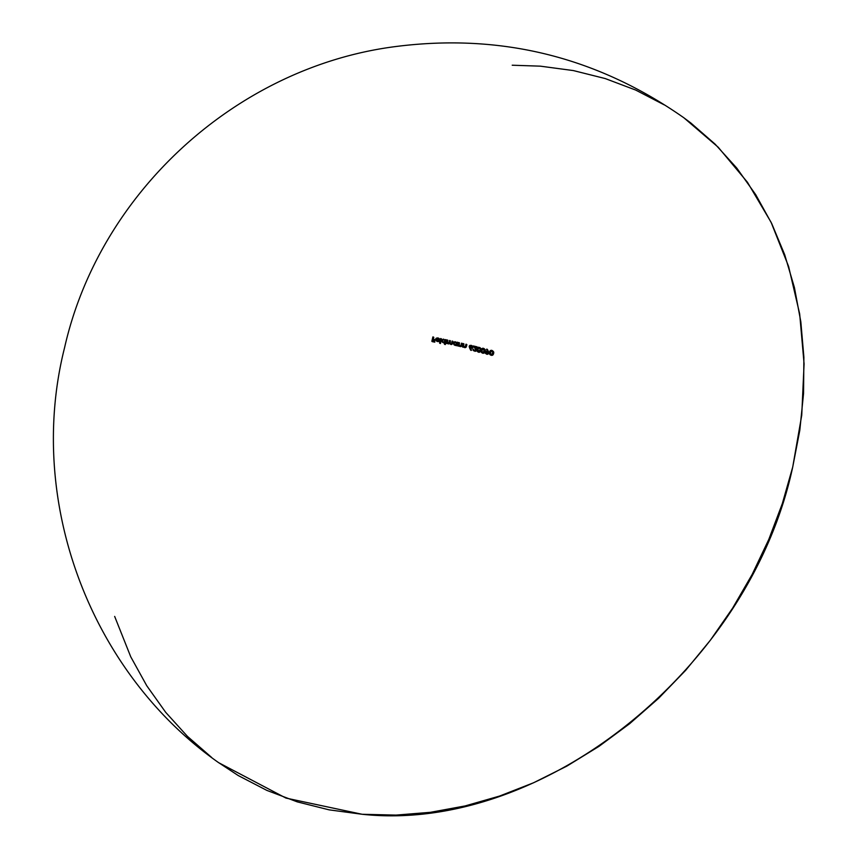 <?xml version="1.0" encoding="UTF-8"?>
<svg xmlns="http://www.w3.org/2000/svg" width="858" height="858" viewBox="0 0 858 858"><rect width="100%" height="100%" fill="white"/><g stroke="black" fill="none" stroke-linecap="round" stroke-linejoin="round"><path stroke-width="1.29" d="M441.527 338.974A339.414 172.34 94.5 0 0 440.465 343.5A379.89 96.589 -166.6 0 0 440.015 343.393L439.553 343.071A380.78 96.815 13.4 0 1 440.015 343.168A340.411 172.844 -85.5 0 1 441.076 338.642A380.802 96.825 -166.6 0 0 440.615 338.545A340.615 172.941 94.5 0 0 439.553 343.071L440.015 343.393A379.89 96.589 -166.6 0 1 440.465 343.5L440.015 343.168L440.465 343.5A339.414 172.34 94.5 0 1 441.527 338.974L441.076 338.642L441.527 338.974M445.323 344.551A379.89 96.589 -166.6 0 0 444.862 344.444L444.401 344.122L444.862 344.444A379.89 96.589 -166.6 0 1 445.323 344.551L444.862 344.219A338.149 171.686 -85.5 0 1 445.924 339.693A380.802 96.825 -166.6 0 0 445.463 339.596A338.363 171.804 94.5 0 0 445.334 340.154L443.511 339.157L441.602 340.454L442.385 342.213L443.629 342.868L444.852 342.192A338.363 171.804 94.5 0 0 444.401 344.122A380.78 96.815 13.4 0 1 444.862 344.219L445.323 344.551A337.151 171.182 94.5 0 1 446.385 340.025L445.924 339.693L446.385 340.025A337.151 171.182 94.5 0 0 445.323 344.551M442.052 340.969L442.728 339.747L443.865 339.607L445.087 341.194L443.275 342.149L442.063 340.787M444.927 342.75L442.621 342.374M459.352 345.581L458.665 344.669L458.794 343.79L459.266 344.122A330.716 167.921 94.5 0 1 459.534 342.964L459.073 342.621L459.534 342.964A330.716 167.921 94.5 0 0 459.266 344.122L459.362 345.667L458.794 343.79A331.735 168.436 -85.5 0 1 459.073 342.621A380.802 96.825 -166.6 0 0 458.601 342.524A331.971 168.554 94.5 0 0 457.84 345.742A380.791 96.815 13.4 0 1 458.311 345.849A331.735 168.436 -85.5 0 1 458.451 345.27L460.403 346.267L461.572 344.927A330.266 167.685 -85.5 0 1 461.958 343.286A380.802 96.825 -166.6 0 0 461.486 343.179A330.502 167.814 94.5 0 0 461.132 344.691L460.414 345.817L458.998 345.388M458.783 346.182A379.912 96.589 -166.6 0 0 458.311 346.074L457.84 345.742L458.311 346.074A379.912 96.589 -166.6 0 1 458.783 346.182L458.311 345.849L458.783 346.182A330.716 167.921 94.5 0 1 458.869 345.795A330.716 167.921 94.5 0 0 458.783 346.182M460.017 346.514L459.148 345.946M460.22 346.568L461.615 346.235L461.572 344.927L462.044 345.27A329.247 167.171 94.5 0 1 462.43 343.629L461.958 343.286L462.43 343.629A329.247 167.171 94.5 0 0 462.044 345.27L460.542 346.621M463.792 346.6L463.106 345.688L463.577 346.031L463.706 345.141A328.453 166.763 94.5 0 1 463.985 343.983L463.513 343.64L463.985 343.983A328.453 166.763 94.5 0 0 463.706 345.141L463.813 346.696L463.234 344.809A329.472 167.289 -85.5 0 1 463.513 343.64A380.802 96.825 -166.6 0 0 463.041 343.532A329.719 167.407 94.5 0 0 462.28 346.75A380.791 96.815 13.4 0 1 462.752 346.868A329.472 167.289 -85.5 0 1 462.891 346.278L464.854 347.297L466.033 345.956A327.96 166.516 -85.5 0 1 466.42 344.315A380.802 96.825 -166.6 0 0 465.948 344.208A328.206 166.645 94.5 0 0 465.583 345.72L464.864 346.846L463.438 346.407M463.223 347.2A379.912 96.589 -166.6 0 0 462.752 347.093L462.28 346.75L462.752 347.093A379.912 96.589 -166.6 0 1 463.223 347.2L462.752 346.868L463.223 347.2A328.453 166.763 94.5 0 1 463.309 346.814A328.453 166.763 94.5 0 0 463.223 347.2M464.993 347.651L466.151 347.179L466.033 345.956L466.505 346.3A326.941 166.002 94.5 0 1 466.891 344.659L466.42 344.315L466.891 344.659A326.941 166.002 94.5 0 0 466.505 346.3L465.272 347.64L463.599 346.964M470.774 348.241L470.506 348.144A342.889 97.994 61.4 0 0 471.503 350.268A358.365 184.052 155.6 0 0 471.074 350.418L470.602 350.075A359.298 184.534 -24.4 0 1 471.021 349.914A343.865 98.273 -118.6 0 1 470.023 347.801L472.286 347.436L472.415 346.332L471.106 345.302L469.369 345.849L469.476 347.683A344.058 98.316 61.4 0 0 470.602 350.075L471.074 350.418A358.365 184.052 155.6 0 1 471.503 350.268L471.021 349.914L471.503 350.268A342.889 97.994 61.4 0 1 470.506 348.144L470.774 348.241M472.168 345.871L472.93 347.383L471.342 348.369M471.997 345.785L472.833 347.662M469.626 346.782L470.291 347.383M484.309 348.766L485.22 351.383L483.236 353.303M485.306 350.118L485.22 351.383L484.191 348.648L481.788 348.638L481.038 351.812L482.861 352.96M485.188 349.699L483.891 348.616L485.338 350.547M481.413 351.19L482.067 349.056L483.794 349.067L482.55 349.41L482.014 350.6L481.531 350.246L482.325 352.477L482.014 350.6M481.928 352.777L481.553 352.23M484.105 353.121L482.335 353.067M492.717 350.858L493.65 353.496L492.857 354.998L491.645 355.405M493.736 352.22L493.65 353.496L492.589 350.74L490.165 350.707L489.425 353.893L491.269 355.051M493.607 351.801L492.299 350.697L493.768 352.649M492.932 351.094L491.795 350.343L490.165 350.707L489.317 352.745L489.939 354.311M492.524 355.223L490.733 355.158M486.668 354.182L485.885 353.646M485.939 353.7L486.979 354.279L485.403 353.303L485.338 351.619L487.601 351.426A338.663 93.308 60.3 0 1 486.507 349.26A361.207 180.116 159.3 0 1 486.958 349.131A338.438 93.286 -119.6 0 0 488.17 351.533A338.438 93.286 -119.6 0 1 486.958 349.131A361.207 180.116 159.3 0 0 486.507 349.26A338.663 93.308 60.3 0 0 487.601 351.426L485.971 351.254L485.06 352.145L486.486 353.925L488.985 353.346L486.979 354.279L486.486 353.925L488.492 352.992L488.17 351.533L488.985 353.346L488.652 351.887A337.441 93.007 60.4 0 1 487.441 349.485L486.958 349.131L487.441 349.485A337.441 93.007 60.4 0 0 488.652 351.887L488.856 353.668L487.28 354.333M480.148 347.747L481.134 349.099L480.78 351.169L479.515 352.252L478.174 352.048M481.048 350.364L479.075 352.295M481.134 349.099L481.124 349.946M481.016 348.68L479.729 347.597L481.166 349.528M477.767 351.759L477.402 351.212M476.147 349.978L475.396 348.155A351.683 69.166 -127.3 0 1 474.335 346.664A380.802 96.825 13.4 0 1 476.834 347.265A322.34 163.663 -85.5 0 1 476.941 346.804A380.802 96.825 -166.6 0 0 473.294 345.935A351.855 69.187 52.7 0 0 474.946 348.251L475.654 349.496L475.096 350.429L473.831 350.3L473.262 349.152A380.791 96.815 -166.6 0 0 472.79 349.034L474.184 350.922L476.598 350.354L474.967 351.33M473.23 349.699L473.262 349.152A380.791 96.815 -166.6 0 0 472.79 349.034L473.541 350.665M476.608 349.849L475.825 351.212L473.745 350.793M476.19 348.959L475.879 348.509A350.729 68.972 52.7 0 1 474.817 347.007L474.335 346.664L474.817 347.007A379.922 96.6 -166.6 0 1 477.305 347.608L476.834 347.265L477.305 347.608A321.289 163.138 94.5 0 1 477.413 347.158L476.941 346.804L477.413 347.158A321.289 163.138 94.5 0 0 477.305 347.608A379.922 96.6 -166.6 0 0 474.817 347.007A350.729 68.972 52.7 0 0 475.879 348.509L476.147 349.753M457.239 345.828A379.912 96.589 -166.6 0 0 456.767 345.731L456.306 345.388L456.767 345.731A379.912 96.589 -166.6 0 1 457.239 345.828L456.778 345.495A332.507 168.822 -85.5 0 1 457.529 342.278A380.802 96.825 -166.6 0 0 457.067 342.17A332.743 168.94 94.5 0 0 456.928 342.728L455.062 341.699L453.142 342.996L454.064 344.83L455.212 345.431L456.445 344.798A332.743 168.94 94.5 0 0 456.306 345.388A380.791 96.815 13.4 0 1 456.778 345.495L457.239 345.828A331.488 168.307 94.5 0 1 458 342.61L457.529 342.278L458 342.61A331.488 168.307 94.5 0 0 457.239 345.828M456.531 345.356L454.172 344.905M447.565 342.825L447.576 341.709A336.433 170.817 94.5 0 1 447.897 340.358L447.436 340.025L447.897 340.358A336.433 170.817 94.5 0 0 447.576 341.709L447.919 343.264M449.689 343.565L447.222 343.254A336.433 170.817 94.5 0 0 447.136 343.575A379.912 96.589 -166.6 0 0 446.675 343.479L446.214 343.146A380.791 96.815 13.4 0 1 446.675 343.243A337.43 171.332 -85.5 0 1 446.814 342.685L447.222 343.254A336.433 170.817 94.5 0 0 447.136 343.575L446.675 343.243L447.136 343.575A379.912 96.589 -166.6 0 0 446.675 343.479L446.214 343.146A380.791 96.815 13.4 0 1 446.675 343.243A337.43 171.332 -85.5 0 1 446.814 342.685L447.962 343.586L449.345 343.071L450.547 344.155L452.187 342.91A334.942 170.066 -85.5 0 1 452.595 341.173A380.802 96.825 -166.6 0 0 452.134 341.066A335.167 170.174 94.5 0 0 451.716 342.814L450.997 343.768L450.01 343.49L449.721 341.849A336.197 170.699 -85.5 0 1 450.01 340.594A380.802 96.825 -166.6 0 0 449.549 340.487A336.422 170.817 94.5 0 0 449.163 342.127L447.973 343.179L447.115 341.377A337.43 171.332 -85.5 0 1 447.436 340.025A380.802 96.825 -166.6 0 0 446.975 339.929A337.644 171.439 94.5 0 0 446.214 343.146A337.644 171.439 94.5 0 1 446.975 339.929A380.802 96.825 -166.6 0 1 447.436 340.025A337.43 171.332 -85.5 0 0 447.115 341.377L447.468 342.932M448.616 343.951L447.855 343.693M452.649 343.243L452.477 343.801L452.187 342.91L452.649 343.243A333.934 169.552 94.5 0 1 453.056 341.505L452.595 341.173L453.056 341.505A333.934 169.552 94.5 0 0 452.649 343.243L451.308 344.53L449.806 343.404L448.423 343.919L447.447 343.318M451.308 344.53L450.611 344.348M450.246 343.565L450.182 342.181A335.199 170.195 94.5 0 1 450.471 340.926L450.01 340.594L450.471 340.926A335.199 170.195 94.5 0 0 450.182 342.181L450.482 343.822M438.824 338.384L439.832 339.478A371.514 171.332 166.9 0 0 439.382 339.586L438.921 339.253A372.415 171.75 -13.1 0 1 439.371 339.157L437.87 337.902L436.272 338.191L435.585 339.768L436.786 341.259M438.406 341.591L437.097 341.237L438.556 341.034L439.403 339.886A380.802 96.825 -166.6 0 0 436.089 339.189L437.205 338.256L438.17 338.61L436.54 339.511L438.17 338.61M439.768 340.519L439.403 339.886L439.768 340.519L438.813 341.463M439.425 341.044L437.548 341.57M433.794 337.333A342.91 174.11 94.5 0 0 433.333 339.253A342.91 174.11 94.5 0 1 433.794 337.333L433.344 337.012A380.802 96.825 -166.6 0 0 432.893 336.915A344.09 174.71 94.5 0 0 431.853 341.323A380.78 96.815 13.4 0 1 434.309 341.838A343.007 174.153 -85.5 0 1 434.416 341.387A380.78 96.815 -166.6 0 0 432.411 340.958A343.897 174.603 -85.5 0 1 432.732 339.607A380.791 96.825 13.4 0 1 434.738 340.025A343.007 174.153 -85.5 0 1 434.834 339.575A380.802 96.825 -166.6 0 0 432.829 339.157A343.897 174.603 -85.5 0 1 433.344 337.012L433.794 337.333M434.77 342.16A379.89 96.589 -166.6 0 0 432.303 341.645L431.853 341.323L432.303 341.645A379.89 96.589 -166.6 0 1 434.77 342.16L434.309 341.838L434.77 342.16A342.02 173.659 94.5 0 1 434.867 341.709L434.416 341.387L434.867 341.709A342.02 173.659 94.5 0 0 434.77 342.16M433.183 339.929A342.91 174.11 94.5 0 0 432.915 341.066A342.91 174.11 94.5 0 1 433.183 339.929L432.732 339.607L433.183 339.929A379.912 96.6 -166.6 0 1 435.188 340.347L434.738 340.025L435.188 340.347A379.912 96.6 -166.6 0 0 433.183 339.929M435.296 339.897A342.02 173.659 94.5 0 0 435.188 340.347A342.02 173.659 94.5 0 1 435.296 339.897L434.834 339.575L435.296 339.897M683.354 117.407L690.808 122.962L715.057 144.09L736.765 168.061L755.726 194.669L771.75 223.627L784.684 254.676L794.411 287.516L800.836 321.825L803.892 357.271L803.549 393.522L799.817 430.223L792.728 467.009L782.346 503.549L768.779 539.467L752.155 574.442L732.635 608.118L710.403 640.175L685.671 670.312L658.687 698.23L629.697 723.659L598.991 746.363L566.87 766.119L533.633 782.743L499.592 796.052L465.1 805.941L430.469 812.312L396.031 815.1L362.13 814.274C543.371 833.751 749.817 667.256 792.728 467.009L801.747 415.186L804.085 363.835L799.677 313.942L788.609 266.463L771.095 222.297L747.479 182.293L718.2 147.222L683.826 117.75C596.364 56.489 499.71 32.829 393.865 46.782C236.304 67.696 99.614 192.557 64.586 347.629C25.954 500.439 89.704 672.114 218.661 762.687L285.961 798.079L362.13 814.274L329.097 809.845L297.222 801.855L266.849 790.39L238.234 775.546L218.254 762.387M512.215 65.219L540.358 66.163L573.401 70.581L605.265 78.571L635.649 90.047L664.253 104.891M211.679 757.475L187.43 736.346L165.723 712.365L146.772 685.767L130.748 656.799L114.661 616.419M490.422 354.944L489.907 354.236M492.76 354.161L493.157 353.142L493.339 354.375M489.929 354.59L492.363 354.633L493.264 352.284M489.789 353.389L489.907 352.552M491.859 350.847L492.707 351.855L492.449 353.646L490.84 354.536L489.864 353.646L491.033 350.804L492.202 351.158L490.948 351.48L490.358 354M492.513 351.276L490.948 351.48L490.293 353.335M491.527 351.158L492.653 351.63L492.449 353.635L491.302 354.569L489.864 353.646L490.25 351.394L491.709 350.804M491.334 354.89L492.009 354.89M490.84 354.536L490.229 354.215M491.795 350.343L490.926 350.321M487.912 352.22L486.036 352.638L485.767 351.93L487.762 352.123L487.923 353.088L486.776 353.507L485.617 352.788L485.789 351.909L487.022 351.726L488.009 352.617L486.561 353.464L485.542 352.284L486.196 353.281M484.341 352.059L484.824 349.753L483.408 348.262L481.306 349.335L481.145 352.037L482.807 353.249L482.314 352.895L483.955 352.531L484.727 351.04L484.909 352.273M481.542 352.509L482.314 352.895M482.024 352.853L481.52 352.155M481.402 351.308L481.531 350.482M484.105 349.185L482.207 349.967M482.55 349.41L483.794 349.067L483.311 348.713L484.148 349.335L483.676 352.091L482.443 352.445L481.477 351.566L481.864 349.324L483.311 348.713M483.451 348.756L484.33 350.343M482.925 352.799L483.601 352.788M484.244 350.911L482.904 352.477L481.424 350.901M482.443 352.445L481.842 352.123M484.191 348.648L482.539 348.241M481.006 350.332L480.03 347.629L478.378 347.233L477.155 348.327L477.38 351.501L479.032 351.898L481.006 350.332M480.03 347.629L478.378 347.233L477.005 348.723L476.994 351.019L478.646 352.23L478.163 351.887L480.083 351.19L480.652 348.745L480.03 347.629L478.378 347.233M479.515 352.252L477.37 351.136M477.38 351.501L478.163 351.887M478.646 352.23L477.863 351.844M477.252 350.3L477.38 349.474M479.944 348.166L478.399 348.402L477.863 349.592L477.917 348.048L479.633 348.048L478.056 348.959L478.163 351.469L477.38 349.238L477.917 348.048L479.44 347.801L480.169 349.324L479.515 351.072L478.281 351.437L477.327 350.547L477.38 349.238L477.327 350.547L478.281 351.437L477.681 351.115M478.399 348.402L479.633 348.048L479.15 347.704M479.279 347.737L480.158 349.324M480.072 349.892L478.281 351.437M476.126 349.914L475.396 348.155A351.683 69.166 -127.3 0 1 474.335 346.664A380.802 96.825 13.4 0 1 476.834 347.265A322.34 163.663 -85.5 0 1 476.941 346.804A380.802 96.825 -166.6 0 0 473.294 345.935A351.855 69.187 52.7 0 0 474.946 348.251L475.439 350.203L474.013 350.386L473.251 349.378M473.09 350.257L474.785 350.986L476.115 350M472.93 347.383L471.042 348.316M472.157 345.913L469.927 345.388L469.187 346.257L469.476 347.683A344.058 98.316 61.4 0 0 470.602 350.075A359.298 184.534 -24.4 0 1 471.021 349.914A343.865 98.273 -118.6 0 1 470.023 347.801L472.2 347.554L471.761 345.57M471.707 346.16L471.031 345.753L471.964 346.503L471.417 347.469L469.648 346.643L470.152 345.817L471.503 346.106L470.141 346.696L469.862 346.01L471.353 345.871L471.997 346.643L471.417 347.469L469.637 346.557M464.468 347.544L463.835 347.211M463.813 346.696L463.234 344.809A329.472 167.289 -85.5 0 1 463.513 343.64A380.802 96.825 -166.6 0 0 463.041 343.532A329.719 167.407 94.5 0 0 462.28 346.75A380.791 96.815 13.4 0 1 462.752 346.868A329.472 167.289 -85.5 0 1 462.891 346.278L464.897 347.286L466.033 345.956A327.96 166.516 -85.5 0 1 466.42 344.315A380.802 96.825 -166.6 0 0 465.948 344.208A328.206 166.645 94.5 0 0 465.583 345.72L465.154 346.696L463.974 346.771M460.027 346.514L459.395 346.182M459.362 345.667L458.794 343.79A331.735 168.436 -85.5 0 1 459.073 342.621A380.802 96.825 -166.6 0 0 458.601 342.524A331.971 168.554 94.5 0 0 457.84 345.742A380.791 96.815 13.4 0 1 458.311 345.849A331.735 168.436 -85.5 0 1 458.451 345.27L460.435 346.257L461.572 344.927A330.266 167.685 -85.5 0 1 461.958 343.286A380.802 96.825 -166.6 0 0 461.486 343.179A330.502 167.814 94.5 0 0 461.132 344.691L460.703 345.667L459.534 345.753M455.083 345.152L456.445 344.798A332.743 168.94 94.5 0 0 456.306 345.388A380.791 96.815 13.4 0 1 456.778 345.495A332.507 168.822 -85.5 0 1 457.529 342.278A380.802 96.825 -166.6 0 0 457.067 342.17A332.743 168.94 94.5 0 0 456.928 342.728L454.772 341.709L453.142 342.996M456.027 345.484L455.212 345.431M453.121 343.146L454.751 345.098M456.638 343.919L454.847 344.701L453.614 343.093L454.332 344.455M454.332 342.943L453.678 342.91L454.772 342.138L455.909 342.492L454.558 342.739L454.086 343.983M456.445 342.707L455.448 342.16L456.703 343.339L455.973 344.605L454.579 344.626L453.625 343.64L453.871 342.599L455.158 342.117L456.681 343.768M452.477 343.801L451.598 344.508L450.547 344.155L452.187 342.91A334.942 170.066 -85.5 0 1 452.595 341.173A380.802 96.825 -166.6 0 0 452.134 341.066A335.167 170.174 94.5 0 0 451.716 342.814L450.933 343.768L450.01 343.49M447.683 343.586L449.345 343.071L451.008 344.498L449.806 343.404M450.557 343.747L449.721 341.849A336.197 170.699 -85.5 0 1 450.01 340.594A380.802 96.825 -166.6 0 0 449.549 340.487A336.422 170.817 94.5 0 0 449.163 342.127L447.973 343.179M449.796 343.768L450.547 344.155M444.423 342.91L443.629 342.868M441.58 340.605L443.178 342.546M444.852 340.133L443.865 339.607L442.063 340.551L443.211 342.278M442.042 340.69L443.865 339.607L445.087 341.194L443.275 342.149L442.042 340.69M443.393 342.578L444.852 342.192A338.363 171.804 94.5 0 0 444.401 344.122A380.78 96.815 13.4 0 1 444.862 344.219A338.149 171.686 -85.5 0 1 445.924 339.693A380.802 96.825 -166.6 0 0 445.463 339.596A338.363 171.804 94.5 0 0 445.334 340.154L443.211 339.157L441.602 340.454M439.553 343.071A380.78 96.815 13.4 0 1 440.015 343.168A340.411 172.844 -85.5 0 1 441.076 338.642A380.802 96.825 -166.6 0 0 440.615 338.545A340.615 172.941 94.5 0 0 439.553 343.071M439.864 340.218L439.189 341.248M437.398 341.28L439.403 339.886A380.802 96.825 -166.6 0 0 436.089 339.189L437.408 338.245L439.382 339.586A371.514 171.332 166.9 0 1 439.832 339.478L438.996 338.47M437.215 341.473L436.647 341.152M438.631 338.771L438.921 339.253A372.415 171.75 -13.1 0 1 439.371 339.157L437.87 337.902L435.918 338.535L435.66 340.058L437.097 341.237M436.958 340.851L436.497 339.918A379.912 96.6 -166.6 0 1 438.728 340.39A379.912 96.6 -166.6 0 0 436.497 339.918L436.046 339.586A380.802 96.825 13.4 0 1 438.856 340.186L437.215 340.851L436.046 339.586A380.802 96.825 13.4 0 1 438.856 340.186L438.159 340.798L436.325 340.347L437.172 340.991M438.803 338.32L437.87 337.902M431.853 341.323A380.78 96.815 13.4 0 1 434.309 341.838A343.007 174.153 -85.5 0 1 434.416 341.387A380.78 96.815 -166.6 0 0 432.411 340.958A343.897 174.603 -85.5 0 1 432.732 339.607A380.791 96.825 13.4 0 1 434.738 340.025A343.007 174.153 -85.5 0 1 434.834 339.575A380.802 96.825 -166.6 0 0 432.829 339.157A343.897 174.603 -85.5 0 1 433.344 337.012A380.802 96.825 -166.6 0 0 432.893 336.915A344.09 174.71 94.5 0 0 431.853 341.323M490.594 352.048L490.401 352.681M487.516 352.08L486.261 352.273L486.068 353.056M478.056 348.959L477.863 349.592M471.503 346.106L470.152 347.104M455.909 342.492L455.341 342.46M442.771 340.401L442.535 341.43M444.326 339.94L443.758 339.907"/></g></svg>
